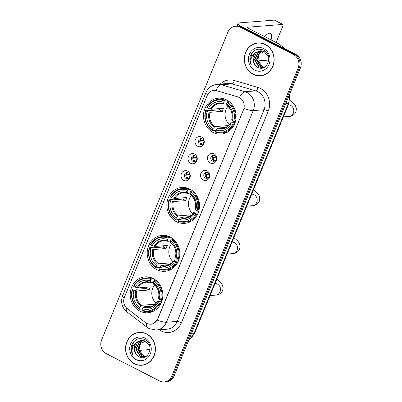 <?xml version="1.0" encoding="UTF-8"?>
<svg xmlns="http://www.w3.org/2000/svg" width="402" height="402" viewBox="0 0 402 402"><rect width="100%" height="100%" fill="white"/><g stroke="black" fill="none" stroke-linecap="round" stroke-linejoin="round"><path stroke-width="0.6" d="M189.865 189.116A18.01 16.311 -94.5 0 0 181.754 187.463A18.01 16.311 -94.5 0 0 167.086 202.141A18.01 16.311 -94.5 0 0 176.493 221.723A18.01 16.311 -94.5 0 0 184.608 223.371A18.01 16.311 -94.5 0 0 199.276 208.693A18.01 16.311 -94.5 0 0 189.865 189.116M170.212 237.039A18.01 16.311 -94.5 0 0 162.096 235.391A18.01 16.311 -94.5 0 0 147.428 250.069A18.01 16.311 -94.5 0 0 156.835 269.647A18.01 16.311 -94.5 0 0 164.951 271.3A18.01 16.311 -94.5 0 0 179.619 256.622A18.01 16.311 -94.5 0 0 170.212 237.039M153.202 278.511A18.01 16.311 -94.5 0 0 145.092 276.857A18.01 16.311 -94.5 0 0 130.424 291.535A18.01 16.311 -94.5 0 0 139.831 311.118A18.01 16.311 -94.5 0 0 147.941 312.766A18.01 16.311 -94.5 0 0 162.609 298.088A18.01 16.311 -94.5 0 0 153.202 278.511M226.482 99.842A18.01 16.311 -94.5 0 0 218.366 98.188A18.01 16.311 -94.5 0 0 203.698 112.872A18.01 16.311 -94.5 0 0 213.105 132.449A18.01 16.311 -94.5 0 0 221.221 134.102A18.01 16.311 -94.5 0 0 235.889 119.419A18.01 16.311 -94.5 0 0 226.482 99.842M197.744 146.278A5.095 4.618 85.5 0 1 195.422 139.504A5.095 4.618 85.5 0 1 201.528 137.052A5.095 4.618 85.5 0 1 203.849 143.826A5.095 4.618 85.5 0 1 197.744 146.278M202.211 138.78A3.06 2.769 -94.5 0 0 200.829 138.504A3.06 2.769 -94.5 0 0 198.342 140.996A3.06 2.769 -94.5 0 0 199.94 144.318A3.06 2.769 -94.5 0 0 201.317 144.599A3.06 2.769 -94.5 0 0 203.809 142.107A3.06 2.769 -94.5 0 0 202.211 138.78M190.754 163.323A5.095 4.618 85.5 0 1 188.432 156.549A5.095 4.618 85.5 0 1 194.538 154.092A5.095 4.618 85.5 0 1 196.859 160.865A5.095 4.618 85.5 0 1 190.754 163.323M195.221 155.825A3.06 2.769 -94.5 0 0 193.844 155.544A3.06 2.769 -94.5 0 0 191.352 158.036A3.06 2.769 -94.5 0 0 192.95 161.363A3.06 2.769 -94.5 0 0 194.327 161.644A3.06 2.769 -94.5 0 0 196.819 159.152A3.06 2.769 -94.5 0 0 195.221 155.825M183.764 180.362A5.095 4.618 85.5 0 1 181.443 173.589A5.095 4.618 85.5 0 1 187.548 171.136A5.095 4.618 85.5 0 1 189.87 177.91A5.095 4.618 85.5 0 1 183.764 180.362M188.231 172.865A3.06 2.769 -94.5 0 0 186.855 172.589A3.06 2.769 -94.5 0 0 184.362 175.081A3.06 2.769 -94.5 0 0 185.96 178.403A3.06 2.769 -94.5 0 0 187.337 178.684A3.06 2.769 -94.5 0 0 189.829 176.192A3.06 2.769 -94.5 0 0 188.231 172.865M210.206 162.981A5.095 4.618 85.5 0 1 207.884 156.207A5.095 4.618 85.5 0 1 213.99 153.75A5.095 4.618 85.5 0 1 216.311 160.524A5.095 4.618 85.5 0 1 210.206 162.981M214.673 155.484A3.06 2.769 -94.5 0 0 213.296 155.202A3.06 2.769 -94.5 0 0 210.804 157.695A3.06 2.769 -94.5 0 0 212.402 161.021A3.06 2.769 -94.5 0 0 213.779 161.302A3.06 2.769 -94.5 0 0 216.271 158.805A3.06 2.769 -94.5 0 0 214.673 155.484M203.216 180.021A5.095 4.618 85.5 0 1 200.894 173.247A5.095 4.618 85.5 0 1 207 170.795A5.095 4.618 85.5 0 1 209.321 177.568A5.095 4.618 85.5 0 1 203.216 180.021M207.683 172.523A3.06 2.769 -94.5 0 0 206.306 172.247A3.06 2.769 -94.5 0 0 203.814 174.739A3.06 2.769 -94.5 0 0 205.412 178.061A3.06 2.769 -94.5 0 0 206.789 178.342A3.06 2.769 -94.5 0 0 209.281 175.85A3.06 2.769 -94.5 0 0 207.683 172.523M202.025 144.439A3.06 2.769 85.5 0 1 201.377 144.207A3.06 2.769 85.5 0 1 199.739 141.278A3.06 2.769 85.5 0 1 201.558 138.549M195.035 161.478A3.06 2.769 85.5 0 1 194.387 161.247A3.06 2.769 85.5 0 1 192.749 158.323A3.06 2.769 85.5 0 1 194.568 155.594M188.046 178.523A3.06 2.769 85.5 0 1 187.397 178.292A3.06 2.769 85.5 0 1 185.764 175.362A3.06 2.769 85.5 0 1 187.578 172.634M214.487 161.137A3.06 2.769 85.5 0 1 213.839 160.906A3.06 2.769 85.5 0 1 212.206 157.981A3.06 2.769 85.5 0 1 214.02 155.252M207.497 178.181A3.06 2.769 85.5 0 1 206.849 177.95A3.06 2.769 85.5 0 1 205.216 175.021A3.06 2.769 85.5 0 1 207.03 172.292M237.949 97.013A9.176 8.311 85.5 0 1 239.316 97.56A9.176 8.311 85.5 0 1 243.496 109.751L157.7 318.937A9.176 8.311 85.5 0 1 150.845 324.198A9.176 8.311 85.5 0 1 145.444 322.555L127.339 308.676A9.176 8.311 85.5 0 1 124.424 297.284L207.1 95.696A9.176 8.311 85.5 0 1 213.959 90.435A9.176 8.311 85.5 0 1 216.723 90.726L238.155 96.993L240.517 98.219M265.33 44.436A16.482 14.924 -94.5 0 0 257.903 42.924A16.482 14.924 -94.5 0 0 244.481 56.36A16.482 14.924 -94.5 0 0 253.094 74.275A16.482 14.924 -94.5 0 0 260.516 75.787A16.482 14.924 -94.5 0 0 273.938 62.355A16.482 14.924 -94.5 0 0 265.33 44.436M258.481 42.893A16.482 14.924 -94.5 0 0 256.526 43.28M146.609 333.911A16.482 14.924 -94.5 0 0 139.182 332.399A16.482 14.924 -94.5 0 0 125.761 345.831A16.482 14.924 -94.5 0 0 134.368 363.75A16.482 14.924 -94.5 0 0 141.795 365.257A16.482 14.924 -94.5 0 0 155.217 351.825A16.482 14.924 -94.5 0 0 146.609 333.911M139.76 332.364A16.482 14.924 -94.5 0 0 137.801 332.75M207.502 94.837A11.894 2.462 22.3 0 1 205.935 92.621C208.13 87.731 211.909 84.963 217.266 84.304A13.593 12.311 85.5 0 1 221.361 84.737L245.009 91.736A13.593 12.311 85.5 0 1 247.039 92.55A13.593 12.311 85.5 0 1 253.23 110.615A11.894 2.462 -157.7 0 1 244.029 108.47L157.845 318.927L157.227 320.113L152.629 323.836M235.502 26.286L237.798 26.1A10.196 9.231 -94.5 0 1 242.391 27.034L295.772 54.396A10.196 9.231 -94.5 0 1 300.415 67.943L174.121 375.875A10.196 9.231 -94.5 0 1 166.498 381.719L165.353 381.81A10.196 9.231 -94.5 0 0 172.971 375.965L299.264 68.033A10.196 9.231 -94.5 0 0 294.621 54.486L241.24 27.13A10.196 9.231 -94.5 0 0 236.647 26.195A10.196 9.231 -94.5 0 1 241.24 27.13L294.621 54.486A10.196 9.231 -94.5 0 1 299.264 68.033L172.971 375.965A10.196 9.231 -94.5 0 1 165.353 381.81L164.202 381.9A10.196 9.231 -94.5 0 0 171.82 376.056L298.113 68.129A10.196 9.231 -94.5 0 0 293.47 54.577L240.089 27.22A10.196 9.231 -94.5 0 0 235.502 26.286A10.196 9.231 -94.5 0 0 227.879 32.13L101.585 340.057A10.196 9.231 -94.5 0 0 106.228 353.609L159.609 380.965A10.196 9.231 -94.5 0 0 164.202 381.9M157.227 320.113A11.894 2.462 22.3 0 0 166.428 322.258L253.23 110.615L264.008 109.761A13.593 12.311 -94.5 0 0 257.818 91.696A13.593 12.311 -94.5 0 0 255.788 90.882L232.14 83.882L221.361 84.737A11.894 4.764 106.5 0 0 215.854 90.48L238.155 96.993M140.378 365.127A16.482 14.924 -94.5 0 0 142.368 365.202M259.099 75.656A16.482 14.924 -94.5 0 0 261.089 75.727M260.501 75.616A16.311 14.773 -94.5 0 0 273.787 62.325A16.311 14.773 -94.5 0 0 265.265 44.592A16.311 14.773 -94.5 0 0 257.918 43.094A16.311 14.773 -94.5 0 0 244.637 56.391A16.311 14.773 -94.5 0 0 253.154 74.124A16.311 14.773 -94.5 0 0 260.501 75.616L261.652 75.526A16.311 14.773 -94.5 0 0 263.049 75.34M262.285 66.496A8.497 7.693 -94.5 0 0 262.38 66.546L257.767 60.32L259.576 52.531M263.315 67.486L260.551 66.692L256.35 59.702L259.808 51.989L261.988 50.838M263.536 67.43L261.009 66.652L256.808 59.667L260.265 51.953L262.225 50.883M265.531 66.531L262.406 67.626L258.727 66.832L254.526 59.848L257.983 52.134L261.064 50.742M262.632 67.601L259.184 66.797L254.984 59.813L258.441 52.094L261.295 50.758M254.642 64.451L257.33 67.124C266.953 73.104 273.933 54.898 263.722 50.18C257.386 47.743 252.858 49.848 250.144 56.506C249.511 59.436 249.893 62.204 251.285 64.822C249.913 59.657 251.416 55.571 255.788 52.572A8.497 7.693 -94.5 0 0 254.642 64.451L253.154 59.958L256.617 52.24L260.375 50.742M255.788 52.572L260.149 50.758L264.124 51.526L268.652 57.089M264.209 67.214L262.375 66.546A8.497 7.693 -94.5 0 0 264.245 67.204M263.627 48.592A11.894 10.774 -94.5 0 0 249.381 54.315A11.894 10.774 -94.5 0 0 254.798 70.124A11.894 10.774 -94.5 0 0 269.044 64.395A11.894 10.774 -94.5 0 0 263.627 48.592M260.476 42.964A16.311 14.773 -94.5 0 0 259.069 43.004L257.918 43.094M251.285 64.822L250.024 60.24L252.506 52.2M271.043 39.914A10.874 4.025 117.1 0 0 270.451 33.381A10.874 4.025 117.1 0 0 264.797 36.713M240.26 26.271A13.593 2.814 -157.7 0 1 238.12 23.477A13.593 2.814 -157.7 0 1 239.461 22.874L274.38 20.1A1.698 0.628 -62.9 0 1 274.526 20.125L282.953 24.447A1.698 0.628 117.1 0 0 282.807 24.421L247.888 27.195A3.397 0.703 22.3 0 0 247.552 27.346A3.397 0.703 22.3 0 0 249.26 28.748L278.636 43.808A1.698 1.538 85.5 0 1 278.867 43.954L285.882 49.325M276.089 42.501L282.897 25.899A1.698 0.628 117.1 0 0 282.953 24.447M259.938 52.21A10.874 4.025 117.1 0 0 260.526 52.732A10.874 4.025 117.1 0 0 264.134 51.531M268.863 59.622A1.698 0.628 117.1 0 1 268.174 60.104L257.903 60.918M141.78 365.091A16.311 14.773 -94.5 0 0 155.066 351.795A16.311 14.773 -94.5 0 0 146.544 334.062A16.311 14.773 -94.5 0 0 139.198 332.57A16.311 14.773 -94.5 0 0 125.911 345.861A16.311 14.773 -94.5 0 0 134.434 363.594A16.311 14.773 -94.5 0 0 141.78 365.091L142.931 365.001A16.311 14.773 -94.5 0 0 144.328 364.815M143.564 355.966A8.497 7.693 -94.5 0 0 143.66 356.016L139.047 349.795L140.856 342.007M144.589 356.961L141.831 356.162L137.63 349.177L141.087 341.459L143.268 340.313M144.815 356.906L142.288 356.127L138.087 349.137L141.544 341.424L143.499 340.353M146.81 356.006L143.685 357.097L140.007 356.308L135.806 349.318L139.263 341.605L142.343 340.213M143.911 357.076L140.459 356.272L136.258 349.283L139.72 341.569L142.574 340.228M135.921 353.926L138.61 356.599C148.232 362.574 155.212 344.373 145.001 339.655C138.665 337.213 134.137 339.323 131.424 345.976C130.791 348.906 131.173 351.68 132.565 354.293C131.193 349.127 132.695 345.047 137.067 342.047A8.497 7.693 -94.5 0 0 135.921 353.926L134.434 349.428L137.891 341.715L141.655 340.218M137.067 342.047L141.424 340.233L145.398 340.996L149.931 346.559M145.489 356.69L143.655 356.016A8.497 7.693 -94.5 0 0 145.524 356.674M144.906 338.062A11.894 10.774 -94.5 0 0 130.655 343.79A11.894 10.774 -94.5 0 0 136.072 359.594A11.894 10.774 -94.5 0 0 150.323 353.871A11.894 10.774 -94.5 0 0 144.906 338.062M141.755 332.439A16.311 14.773 -94.5 0 0 140.348 332.474L139.198 332.57M132.565 354.293L131.303 349.71L133.786 341.675M227.929 106.349A12.573 11.387 -94.5 0 0 229.376 124.535M216.095 129.665L215.527 130.338L212.452 130.585L212.417 129.987A16.175 14.648 -94.5 0 1 205.864 110.867L207.166 111.535A14.613 13.236 -94.5 0 0 213 128.565L214.924 126.61L227.271 125.63A12.573 11.387 -94.5 0 0 227.914 126.052M224.361 100.862L224.904 100.224A16.859 15.266 -94.5 0 0 218.743 99.319A16.859 15.266 -94.5 0 0 206.849 107.48L207.125 107.791A16.175 14.648 -94.5 0 1 224.361 100.862L223.778 102.289A14.613 13.236 -94.5 0 0 208.427 108.46L211.286 109.238L223.633 108.254A12.573 11.387 -94.5 0 0 222.371 111.329L210.025 112.314L207.166 111.535M226.592 103.862L224.175 104.058L223.778 102.289M205.864 110.867L205.588 110.555L208.663 110.309L209.482 110.595L219.402 109.806A16.14 14.618 85.5 0 1 219.829 108.555M221.417 132.926A16.859 15.266 -94.5 0 0 233.311 124.766L232.462 124.499A16.175 14.648 -94.5 0 1 215.226 131.429L215.261 132.022A16.859 15.266 -94.5 0 0 221.417 132.926L224.492 132.68A16.859 15.266 -94.5 0 0 227.663 132.052M225.05 99.199A16.859 15.266 -94.5 0 0 221.819 99.073L218.743 99.319M234.281 124.69L233.311 124.766M205.588 110.555A16.859 15.266 -94.5 0 0 212.452 130.585M224.904 100.224L226.899 100.063M215.226 131.429L215.809 130.002A14.613 13.236 -94.5 0 0 231.16 123.831L232.462 124.499M213 128.565L212.417 129.987M208.427 108.46L207.125 107.791M231.16 123.831L230.622 122.871L235.15 122.509M225.969 127.399L217.733 128.052L215.809 130.002M217.04 128.545A13.07 11.839 -94.5 0 0 230.527 123.123L230.622 122.871M224.175 104.058L223.854 103.641A13.07 11.839 -94.5 0 0 210.362 109.063M229.135 101.55L227.713 101.661L227.17 102.304A16.175 14.648 -94.5 0 1 233.723 121.424L234.577 121.69A16.859 15.266 -94.5 0 0 227.713 101.661M234.577 121.69L235.416 121.625M233.723 121.424L232.421 120.756A14.613 13.236 -94.5 0 0 226.587 103.726L227.17 102.304M231.884 119.796L232.421 120.756M226.587 103.726L226.984 105.495M219.402 109.806L222.371 111.329M227.271 125.63L226.733 126.942M191.317 195.618A12.573 11.387 -94.5 0 0 192.759 213.809M179.483 218.939L178.91 219.613L175.835 219.854L175.805 219.261A16.175 14.648 -94.5 0 1 169.252 200.141L170.548 200.804A14.613 13.236 -94.5 0 0 176.388 217.834L178.312 215.884L190.659 214.899A12.573 11.387 -94.5 0 0 191.302 215.321M187.749 190.136L188.287 189.493A16.859 15.266 -94.5 0 0 182.131 188.593A16.859 15.266 -94.5 0 0 170.237 196.749L170.513 197.065A16.175 14.648 -94.5 0 1 187.749 190.136L187.161 191.558A14.613 13.236 -94.5 0 0 171.815 197.729L174.669 198.508L187.02 197.528A12.573 11.387 -94.5 0 0 185.759 200.603L173.408 201.583L170.548 200.804M189.98 193.136L187.558 193.327L187.161 191.558M169.252 200.141L168.971 199.829L172.051 199.583L172.87 199.869L182.789 199.08A16.14 14.618 85.5 0 1 183.217 197.829M184.804 222.195A16.859 15.266 -94.5 0 0 196.699 214.04L195.849 213.774A16.175 14.648 -94.5 0 1 178.614 220.698L178.644 221.296A16.859 15.266 -94.5 0 0 184.804 222.195L187.88 221.954A16.859 15.266 -94.5 0 0 191.05 221.321M188.437 188.468A16.859 15.266 -94.5 0 0 185.206 188.347L182.131 188.593M197.668 213.959L196.699 214.04M168.971 199.829A16.859 15.266 -94.5 0 0 175.835 219.854M188.287 189.493L190.287 189.337M178.614 220.698L179.197 219.276A14.613 13.236 -94.5 0 0 194.548 213.105L195.849 213.774M176.388 217.834L175.805 219.261M171.815 197.729L170.513 197.065M194.548 213.105L194.01 212.14L198.538 211.784M189.352 216.668L181.121 217.321L179.197 219.276M180.423 217.819A13.07 11.839 -94.5 0 0 193.915 212.397L194.01 212.14M187.558 193.327L187.237 192.915A13.07 11.839 -94.5 0 0 173.749 198.337M192.523 190.819L191.096 190.935L190.558 191.573A16.175 14.648 -94.5 0 1 197.111 210.693L197.96 210.96A16.859 15.266 -94.5 0 0 191.096 190.935M197.96 210.96L198.804 210.894M197.111 210.693L195.809 210.03A14.613 13.236 -94.5 0 0 189.975 193L190.558 191.573M195.272 209.065L195.809 210.03M189.975 193L190.372 194.769M182.789 199.08L185.759 200.603M190.659 214.899L190.121 216.211M171.659 243.547A12.573 11.387 -94.5 0 0 173.106 261.737M159.825 266.863L159.257 267.536L156.182 267.782L156.147 267.189A16.175 14.648 -94.5 0 1 149.594 248.069L150.896 248.732A14.613 13.236 -94.5 0 0 156.73 265.762L158.654 263.812L171.001 262.828A12.573 11.387 -94.5 0 0 171.644 263.25M168.091 238.064L168.634 237.421A16.859 15.266 -94.5 0 0 162.473 236.517A16.859 15.266 -94.5 0 0 150.579 244.677L150.856 244.989A16.175 14.648 -94.5 0 1 168.091 238.064L167.508 239.486A14.613 13.236 -94.5 0 0 152.157 245.657L155.016 246.436L167.363 245.456A12.573 11.387 -94.5 0 0 166.101 248.531L153.755 249.511L150.896 248.732M170.322 241.064L167.905 241.255L167.508 239.486M149.594 248.069L149.318 247.753L152.393 247.511L153.217 247.798L163.132 247.009A16.14 14.618 85.5 0 1 163.559 245.758M165.147 270.124A16.859 15.266 -94.5 0 0 177.046 261.968L176.192 261.697A16.175 14.648 -94.5 0 1 158.956 268.626L158.991 269.224A16.859 15.266 -94.5 0 0 165.147 270.124L168.222 269.883A16.859 15.266 -94.5 0 0 171.393 269.25M168.78 236.396A16.859 15.266 -94.5 0 0 165.549 236.275L162.473 236.517M178.011 261.888L177.046 261.968M149.318 247.753A16.859 15.266 -94.5 0 0 156.182 267.782M168.634 237.421L170.629 237.265M158.956 268.626L159.539 267.204A14.613 13.236 -94.5 0 0 174.89 261.034L176.192 261.697M156.73 265.762L156.147 267.189M152.157 245.657L150.856 244.989M174.89 261.034L174.352 260.069L178.88 259.712M169.699 264.596L161.463 265.25L159.539 267.204M160.77 265.747A13.07 11.839 -94.5 0 0 174.257 260.325L174.352 260.069M167.905 241.255L167.584 240.843A13.07 11.839 -94.5 0 0 154.092 246.265M172.865 238.748L171.443 238.863L170.9 239.502A16.175 14.648 -94.5 0 1 177.453 258.622L178.307 258.888A16.859 15.266 -94.5 0 0 171.443 238.863M178.307 258.888L179.146 258.823M177.453 258.622L176.151 257.958A14.613 13.236 -94.5 0 0 170.317 240.929L170.9 239.502M175.614 256.994L176.151 257.958M170.317 240.929L170.714 242.697M163.132 247.009L166.101 248.531M171.001 262.828L170.463 264.139M154.654 285.013A12.573 11.387 -94.5 0 0 156.097 303.203M142.821 308.334L142.248 309.007L139.172 309.249L139.137 308.656A16.175 14.648 -94.5 0 1 132.585 289.535L133.886 290.199A14.613 13.236 -94.5 0 0 139.725 307.228L141.645 305.279L153.996 304.299A12.573 11.387 -94.5 0 0 154.639 304.721M151.082 279.531L151.624 278.887A16.859 15.266 -94.5 0 0 145.469 277.988A16.859 15.266 -94.5 0 0 133.57 286.144L133.851 286.46A16.175 14.648 -94.5 0 1 151.082 279.531L150.499 280.953A14.613 13.236 -94.5 0 0 135.147 287.123L138.007 287.902L150.358 286.922A12.573 11.387 -94.5 0 0 149.097 289.998L136.745 290.978L133.886 290.199M153.318 282.531L150.896 282.722L150.499 280.953M132.585 289.535L132.308 289.224L135.384 288.978L136.208 289.264L146.122 288.475A16.14 14.618 85.5 0 1 146.549 287.224M148.137 311.595A16.859 15.266 -94.5 0 0 160.036 303.435L159.182 303.168A16.175 14.648 -94.5 0 1 141.951 310.093L141.981 310.691A16.859 15.266 -94.5 0 0 148.137 311.595L151.212 311.349A16.859 15.266 -94.5 0 0 154.383 310.721M151.775 277.862A16.859 15.266 -94.5 0 0 148.544 277.742L145.469 277.988M161.001 303.354L160.036 303.435M132.308 289.224A16.859 15.266 -94.5 0 0 139.172 309.249M151.624 278.887L153.619 278.732M141.951 310.093L142.534 308.671A14.613 13.236 -94.5 0 0 157.885 302.5L159.182 303.168M139.725 307.228L139.137 308.656M135.147 287.123L133.851 286.46M157.885 302.5L157.343 301.535L161.875 301.178M152.69 306.063L144.454 306.716L142.534 308.671M143.76 307.213A13.07 11.839 -94.5 0 0 157.252 301.791L157.343 301.535M150.896 282.722L150.574 282.31A13.07 11.839 -94.5 0 0 137.087 287.731M155.86 280.214L154.433 280.33L153.896 280.973A16.175 14.648 -94.5 0 1 160.448 300.088L161.297 300.359A16.859 15.266 -94.5 0 0 154.433 280.33M161.297 300.359L162.142 300.289M160.448 300.088L159.147 299.425A14.613 13.236 -94.5 0 0 153.308 282.395L153.896 280.973M158.604 298.46L159.147 299.425M153.308 282.395L153.705 284.164M146.122 288.475L149.097 289.998M153.996 304.299L153.458 305.61M214.296 155.323A3.739 3.387 -94.5 0 0 214.105 155.554L214.713 155.504M213.673 155.418L214.105 155.554M216.115 157.177L213.346 157.398L212.356 157.087M213.346 157.398A3.739 3.387 -94.5 0 0 214.748 161.021M207.306 172.368A3.739 3.387 -94.5 0 0 207.115 172.594L207.723 172.548M206.683 172.458L207.115 172.594M209.125 174.222L206.357 174.443L205.367 174.126M206.357 174.443A3.739 3.387 -94.5 0 0 207.759 178.066M201.834 138.625A3.739 3.387 -94.5 0 0 201.643 138.856L202.251 138.806M201.211 138.715L201.643 138.856M203.653 140.479L200.884 140.7L199.894 140.383M200.884 140.7A3.739 3.387 -94.5 0 0 202.286 144.323M194.844 155.669A3.739 3.387 -94.5 0 0 194.653 155.896L195.261 155.845M194.221 155.76L194.653 155.896M196.663 157.524L193.895 157.74L192.905 157.428M193.895 157.74A3.739 3.387 -94.5 0 0 195.297 161.363M187.855 172.709A3.739 3.387 -94.5 0 0 187.664 172.94L188.272 172.89M187.231 172.8L187.664 172.94M189.674 174.563L186.905 174.785L185.915 174.468M186.905 174.785A3.739 3.387 -94.5 0 0 188.307 178.408M141.218 341.68A10.874 4.025 117.1 0 0 141.805 342.208A10.874 4.025 117.1 0 0 145.413 341.007M150.142 349.092A1.698 0.628 117.1 0 1 149.454 349.574L139.182 350.393M181.453 322.731A3.397 0.703 22.3 0 0 177.207 321.404L264.008 109.761A3.397 0.703 22.3 0 1 268.255 111.088L181.453 322.731A16.995 15.387 85.5 0 1 161.096 330.911A16.995 15.387 85.5 0 1 159.277 329.811M167.046 329.198A13.593 12.311 -94.5 0 0 177.207 321.404L166.428 322.258A13.593 12.311 85.5 0 1 156.267 330.052L167.046 329.198M239.471 97.54A11.894 4.764 106.5 0 1 245.009 91.736L255.788 90.882A3.397 1.362 -73.5 0 0 257.978 87.49A16.995 15.387 85.5 0 1 268.255 111.088M124.158 298.008A11.894 2.462 -157.7 0 1 122.605 295.807L205.935 92.621M126.63 308.073A11.894 3.909 127.5 0 0 126.911 311.872C121.871 307.465 120.434 302.113 122.605 295.807M146.841 323.419A11.894 3.909 127.5 0 0 147.092 327.334L126.911 311.872M220.281 84.068A16.995 15.387 85.5 0 1 234.331 80.49L257.978 87.49M171.82 376.056L174.121 375.875M298.113 68.129L300.415 67.943M293.47 54.577L295.772 54.396M240.089 27.22L242.391 27.034M234.331 80.49A3.397 1.362 -73.5 0 1 232.14 83.882A13.593 12.311 -94.5 0 0 228.045 83.45L217.266 84.304M188.955 339.71A13.593 12.311 -94.5 0 0 193.935 333.66L288.304 103.56A13.593 12.311 -94.5 0 0 289.154 95.39M285.721 103.761L288.304 103.56A6.799 1.407 22.3 0 0 288.978 103.259L194.603 333.358L188.875 339.896M194.603 333.358A6.799 1.407 22.3 0 1 193.935 333.66L191.352 333.866M247.687 27.688L247.888 27.195M275.581 44.049L278.636 43.808M282.807 24.421L274.38 20.1M278.867 43.954L275.862 44.195M288.299 104.907A5.779 5.231 85.5 0 1 290.716 105.45A5.779 5.231 85.5 0 1 293.349 113.128A5.779 5.231 85.5 0 1 289.028 116.439L283.385 116.887M210.025 112.314A12.573 11.387 -94.5 0 0 214.924 126.61M223.974 103.987A12.573 11.387 -94.5 0 0 219.954 103.52A12.573 11.387 -94.5 0 0 211.286 109.238M209.1 112.138A13.07 11.839 -94.5 0 0 214.231 127.107M217.733 128.052A12.573 11.387 -94.5 0 0 221.949 128.59C225.542 128.238 228.381 126.354 230.462 122.937M231.788 120.047A13.07 11.839 -94.5 0 0 226.663 105.083M251.687 194.181A5.779 5.231 85.5 0 1 254.104 194.724A5.779 5.231 85.5 0 1 256.737 202.397A5.779 5.231 85.5 0 1 252.416 205.708L246.773 206.161M173.408 201.583A12.573 11.387 -94.5 0 0 178.312 215.884M187.362 193.261A12.573 11.387 -94.5 0 0 183.342 192.789A12.573 11.387 -94.5 0 0 174.669 198.508M172.488 201.412A13.07 11.839 -94.5 0 0 177.614 216.376M181.121 217.321A12.573 11.387 -94.5 0 0 185.337 217.859C188.93 217.512 191.769 215.628 193.844 212.211M195.176 209.321A13.07 11.839 -94.5 0 0 190.051 194.352M232.029 242.11A5.779 5.231 85.5 0 1 234.446 242.647A5.779 5.231 85.5 0 1 237.079 250.325A5.779 5.231 85.5 0 1 232.763 253.637L227.115 254.084M153.755 249.511A12.573 11.387 -94.5 0 0 158.654 263.812M167.704 241.19A12.573 11.387 -94.5 0 0 163.689 240.718A12.573 11.387 -94.5 0 0 155.016 246.436M152.83 249.34A13.07 11.839 -94.5 0 0 157.961 264.305M161.463 265.25A12.573 11.387 -94.5 0 0 165.679 265.787C169.272 265.436 172.111 263.551 174.192 260.134M175.518 257.245A13.07 11.839 -94.5 0 0 170.393 242.28M215.02 283.576A5.779 5.231 85.5 0 1 217.442 284.119A5.779 5.231 85.5 0 1 220.07 291.792A5.779 5.231 85.5 0 1 215.753 295.103L210.11 295.555M136.745 290.978A12.573 11.387 -94.5 0 0 141.645 305.279M150.7 282.656A12.573 11.387 -94.5 0 0 146.68 282.184A12.573 11.387 -94.5 0 0 138.007 287.902M135.821 290.807A13.07 11.839 -94.5 0 0 140.951 305.771M144.454 306.716A12.573 11.387 -94.5 0 0 148.675 307.254C152.268 306.907 155.102 305.023 157.182 301.606M158.514 298.716A13.07 11.839 -94.5 0 0 153.383 283.747M147.092 327.334L149.137 328.625L156.267 330.052M289.576 94.359L288.978 103.259M237.019 26.165L238.12 23.477M289.028 116.439C292.088 116.344 294.385 114.851 295.927 111.967L296.395 108.771L295.319 105.55L293.867 103.621L289.832 100.244M219.954 103.52L224.06 104.043M226.813 105.455C231.321 109.032 232.954 113.841 231.713 119.876M252.416 205.708C255.471 205.613 257.772 204.126 259.315 201.241L259.782 198.045L258.707 194.824L257.255 192.895L253.516 189.719M183.342 192.789L187.448 193.317M190.201 194.724C194.709 198.302 196.342 203.11 195.101 209.151M232.763 253.637C235.818 253.541 238.115 252.054 239.657 249.17L240.13 245.974L239.049 242.748L237.597 240.823L233.858 237.647M163.689 240.718L167.79 241.24M170.543 242.652C175.051 246.23 176.684 251.039 175.443 257.079M215.753 295.103C218.809 295.008 221.11 293.52 222.653 290.636L223.12 287.44L222.045 284.219L220.587 282.289L216.849 279.114M146.68 282.184L150.785 282.712M153.534 284.119C158.046 287.696 159.679 292.505 158.438 298.545"/></g></svg>
